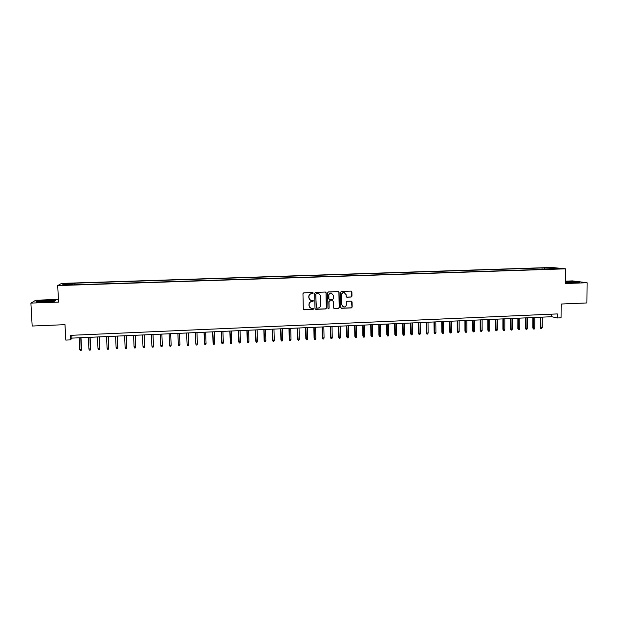 <?xml version="1.0" encoding="UTF-8"?>
<svg xmlns="http://www.w3.org/2000/svg" width="618" height="618" viewBox="0 0 618 618"><rect width="100%" height="100%" fill="white"/><g stroke="black" fill="none" stroke-linecap="round" stroke-linejoin="round"><path stroke-width="0.93" d="M313.295 293.079L312.754 292.507L303.778 292.832L302.959 293.712L303.314 308.992L304.172 309.811L313.071 309.448L313.643 308.83L313.133 308.266L311.503 308.297C310.081 308.027 309.301 307.169 309.154 305.709L309.124 304.442C309.255 302.789 310.12 301.854 311.742 301.623L313.465 300.966L312.947 300.394L311.372 300.425C309.927 300.178 309.131 299.305 308.977 297.83L308.946 296.555C309.07 294.902 309.942 293.959 311.565 293.735L313.295 293.079M310.421 300.155L308.822 297.76L308.791 296.486C308.923 294.832 309.796 293.898 311.41 293.674L312.561 293.627L313.133 293.017L312.855 292.523M303.662 309.657L312.917 309.371L313.249 308.297M310.499 307.973L309 305.632L308.977 304.365C309.1 302.712 309.973 301.777 311.588 301.553L312.739 301.507L313.056 300.418M546.706 267.733L550.429 267.864L546.706 267.733M351.171 297.034L351.974 296.161L351.897 291.92L351.148 291.109L341.329 291.464L340.518 292.337L340.812 307.486L341.538 308.289L351.356 307.903L352.167 307.03L352.075 301.916L351.341 301.105L347.084 301.267L346.281 302.14L346.327 304.682C346.173 306.196 345.346 306.968 343.863 307.007L341.916 304.852L341.731 294.886C341.87 293.403 342.673 292.623 344.126 292.553L346.142 294.716L346.173 296.377L346.914 297.188L351.171 297.034L351.781 296.092L351.24 291.117M58.424 299.413L35.782 300.232L30.9 303.098L32.175 326.034L64.998 324.666L65.802 340.085L70.545 339.869L70.313 335.35L557.312 313.921L557.289 317.976L561.067 317.806L561.167 304.025L586.891 302.951L587.1 282.735L572.569 280.896L565.493 281.151M30.9 303.098L58.563 302.086L57.706 285.593L565.586 268.83L565.47 283.531L587.1 282.735M326.173 292.862L325.323 292.044L315.474 292.407L314.655 293.287L314.995 308.529L315.844 309.34L325.671 308.938L326.489 308.065L326.173 292.862L325.555 292.075M328.444 291.935L338.316 291.572L339.073 292.391L339.367 307.54L338.556 308.421L334.261 308.583L333.535 307.779L333.411 301.63L332.669 300.819L329.788 300.927L328.977 301.8L329.108 308.212L328.452 308.822L327.942 308.258L327.625 292.808L328.444 291.935M67.061 283.701L72.113 283.407L67.061 283.701M57.706 285.593L61.537 283.407L551.689 267.455L565.586 268.83M542.025 269.409L542.032 267.957L74.987 283.175L74.376 283.577L74.322 284.821M542.032 267.957L558.386 268.513L550.105 268.784L552.716 269.054L72.391 284.883L73.032 284.465L62.65 284.805L64.164 283.909L74.376 283.577M70.545 339.869L71.92 338.116L551.673 316.717L557.289 317.976M71.773 335.28L71.92 338.116M551.689 314.168L551.673 316.717M75.064 284.798L74.987 283.175M73.094 284.859L73.032 284.465M545.006 269.309L544.543 268.212M64.944 284.728L64.164 283.909M552.716 267.949L552.384 268.714M44.349 302.055L54.168 301.283L55.381 300.433L46.991 300.34L37.273 301.09L35.844 301.955L44.349 302.055M565.478 282.689L579.429 282.171L575.08 281.615L565.485 281.638M315.365 309.201L325.508 308.861L326.319 307.98L326.003 292.801M316.424 293.558L315.852 294.176L316.146 307.548L316.655 308.112L317.946 308.065C319.56 307.841 320.433 306.907 320.557 305.261L320.363 296.122C320.209 294.631 319.398 293.759 317.93 293.519L316.261 293.496L315.852 294.176M316.385 308.011L315.69 294.106M318.633 293.674L317.637 293.511M316.261 293.496L317.474 293.45M333.929 308.467L338.37 308.336L339.182 307.463L338.896 292.322L338.432 291.596M332.816 300.85L329.618 300.85L328.807 301.731L329.108 308.212M328.189 308.722L328.938 308.127M333.287 295.242L331.263 293.071C329.796 293.133 328.992 293.913 328.846 295.404L328.915 298.934L329.765 299.745L332.546 299.637L333.357 298.764L333.287 295.242M331.773 293.171L331.094 293.002C329.618 293.071 328.815 293.851 328.676 295.342L328.846 295.404M329.34 299.645L328.745 298.865L328.676 295.342M346.613 297.103L350.978 296.964M344.581 292.631L343.94 292.484C342.488 292.561 341.684 293.334 341.545 294.817L341.731 294.886M343.144 306.806L341.731 304.782L341.545 294.817M341.206 308.181L351.163 307.818L351.974 306.953L351.449 301.128M81.553 349.178L81.136 350.506L80.216 350.545L79.761 349.479L81.553 349.178L80.981 337.714M81.136 350.506L80.827 337.722M79.761 349.479L79.174 337.799M46.466 300.873L39.668 301.545L44.921 301.87L51.325 301.306C52.569 300.904 50.946 300.765 46.466 300.873M36.416 301.963L37.544 301.275L46.968 300.549L55.087 300.642L54.168 301.29M565.478 282.503L575.536 282.318L565.485 282.117M565.485 281.823L578.595 282.256M90.676 348.745L90.267 350.074L89.355 350.112L88.907 349.046L90.676 348.745L90.112 337.304M90.267 350.074L89.981 337.312M88.907 349.046L88.335 337.389M99.753 348.32L99.359 349.641L98.455 349.68L98.015 348.614L99.753 348.32L99.212 336.903M99.359 349.641L99.089 336.903M98.015 348.614L97.451 336.98M108.799 347.888L108.42 349.209L107.517 349.255L107.084 348.189L108.799 347.888L108.266 336.493M108.42 349.209L108.165 336.501M107.084 348.189L106.535 336.571M117.814 347.471L117.443 348.784L116.547 348.822L116.114 347.764L117.814 347.471L117.289 336.092M117.443 348.784L117.204 336.099M116.114 347.764L115.581 336.169M126.211 335.698L126.427 348.359L125.531 348.397L125.114 347.339L126.783 347.046L126.281 335.69M125.114 347.339L124.597 335.767M135.18 335.296L135.682 346.837L135.381 347.934L134.492 347.973L134.075 346.914L135.721 346.621L135.234 335.296M134.075 346.914L133.565 335.365M144.11 334.894L144.604 346.42L144.295 347.509L143.407 347.548L142.997 346.497L144.627 346.204L144.148 334.894M142.997 346.497L142.503 334.971M153.009 334.5L153.488 346.003L153.179 347.084L152.291 347.131L151.889 346.072L153.488 346.003L153.025 334.5M151.889 346.072L151.41 334.57M162.325 345.369L161.87 334.106L162.325 345.369M160.742 345.655L162.333 345.578L162.024 346.667L161.143 346.706L160.742 345.655L160.278 334.176M171.147 345.168L170.838 346.25L169.958 346.289L169.564 345.238L169.116 333.782L169.541 345.029L171.147 345.168L170.699 333.712M177.884 333.388L178.347 344.829L179.931 344.751L179.49 333.318M179.931 344.751L179.614 345.833L178.733 345.871L178.347 344.829L177.907 333.388M186.628 333.002L187.099 344.411L188.675 344.342L188.251 332.932M188.675 344.342L188.351 345.416L187.478 345.462L187.099 344.411L186.675 333.002M195.342 332.615L195.821 344.002L197.381 343.925L196.972 332.538M197.381 343.925L197.057 345.006L196.192 345.045L195.821 344.002L195.404 332.608M206.057 343.515L205.732 344.597L204.867 344.635L204.419 343.384L206.057 343.515L205.663 332.152M204.867 344.635L204.102 332.221M204.419 343.384L204.025 332.221M214.701 343.114L214.369 344.187L213.511 344.226L213.048 342.975L214.701 343.114L214.315 331.766M213.511 344.226L212.762 331.835M213.048 342.975L212.669 331.843M223.314 342.704L222.974 343.778L222.117 343.817L221.653 342.573L223.314 342.704L222.936 331.379M222.117 343.817L221.391 331.449M221.653 342.573L221.283 331.457M231.889 342.302L231.549 343.369L230.692 343.407L230.213 342.171L231.889 342.302L231.526 331.001M230.692 343.407L229.981 331.07M230.213 342.171L229.857 331.07M240.425 341.893L240.093 342.967L239.236 343.005L238.749 341.762L240.425 341.893L240.078 330.615M239.236 343.005L238.54 330.684M238.749 341.762L238.401 330.692M248.938 341.491L248.598 342.565L247.748 342.604L247.246 341.368L248.938 341.491L248.598 330.236M247.748 342.604L247.069 330.306M247.246 341.368L246.914 330.313M257.412 341.097L257.065 342.163L256.223 342.202L255.721 340.966L257.412 341.097L257.088 329.857M256.223 342.202L255.566 329.927M255.721 340.966L255.396 329.935M265.856 340.696L265.508 341.762L264.666 341.8L264.149 340.564L265.856 340.696L265.547 329.479M264.666 341.8L264.025 329.548M264.149 340.564L263.84 329.556M274.268 340.302L273.913 341.36L273.079 341.399L272.553 340.17L274.268 340.302L273.967 329.1M273.079 341.399L272.453 329.17M272.553 340.17L272.252 329.178M282.65 339.908L282.295 340.966L281.453 341.005L280.927 339.776L282.65 339.908L282.356 328.73M281.453 341.005L280.85 328.799M280.927 339.776L280.634 328.807M290.993 339.514L290.638 340.564L289.803 340.611L289.263 339.382L290.993 339.514L290.715 328.359M289.803 340.611L289.216 328.421M289.263 339.382L288.985 328.436M299.305 339.12L298.95 340.17L298.115 340.209L297.567 338.996L299.305 339.12L299.042 327.988M298.115 340.209L297.544 328.05M297.567 338.996L297.304 328.065M307.594 338.726L307.223 339.784L306.397 339.823L305.84 338.602L307.594 338.726L307.331 327.617M306.397 339.823L305.848 327.679M305.84 338.602L305.586 327.694M315.844 338.34L315.474 339.39L314.655 339.429L314.083 338.216L315.844 338.34L315.597 327.246M314.655 339.429L314.114 327.316M314.083 338.216L313.844 327.324M324.064 337.953L323.693 338.996L322.874 339.043L322.295 337.83L324.064 337.953L323.832 326.876M322.874 339.043L322.349 326.945M322.295 337.83L322.063 326.961M332.252 337.567L331.874 338.61L331.063 338.649L330.476 337.443L332.252 337.567L332.028 326.513M331.063 338.649L330.553 326.582M330.476 337.443L330.259 326.59M340.41 337.181L340.031 338.224L339.22 338.262L338.625 337.057L340.41 337.181L340.194 326.149M339.22 338.262L338.726 326.211M338.625 337.057L338.417 326.227M348.537 336.795L348.158 337.837L347.347 337.876L346.744 336.671L348.537 336.795L348.336 325.786M347.347 337.876L346.868 325.848M346.744 336.671L346.543 325.864M356.632 336.416L356.246 337.459L355.443 337.498L354.832 336.292L356.632 336.416L356.439 325.423M355.443 337.498L354.987 325.493M354.832 336.292L354.647 325.508M364.697 336.03L364.311 337.073L363.508 337.111L362.89 335.914L364.697 336.03L364.52 325.06M363.508 337.111L363.067 325.13M362.89 335.914L362.712 325.145M372.731 335.651L372.345 336.694L371.542 336.733L370.916 335.535L372.731 335.651L372.561 324.705M371.542 336.733L371.117 324.767M370.916 335.535L370.746 324.782M380.734 335.273L380.34 336.316L379.545 336.354L378.911 335.157L380.734 335.273L380.58 324.35M379.545 336.354L379.135 324.411M378.911 335.157L378.757 324.427M388.707 334.902L388.313 335.937L387.517 335.976L386.876 334.786L388.707 334.902L388.56 323.994M387.517 335.976L387.131 324.056M386.876 334.786L386.737 324.071M396.656 334.523L396.262 335.559L395.466 335.597L394.817 334.408L396.656 334.523L396.517 323.639M395.466 335.597L395.087 323.701M394.817 334.408L394.686 323.716M404.566 334.153L404.172 335.18L403.384 335.219L402.727 334.037L404.566 334.153L404.442 323.284M403.384 335.219L403.021 323.345M402.727 334.037L402.596 323.368M412.453 333.782L412.051 334.809L411.264 334.848L410.599 333.666L412.453 333.782L412.337 322.928M411.264 334.848L410.924 322.99M410.599 333.666L410.491 323.013M420.31 333.411L419.908 334.438L419.12 334.477L418.448 333.295L420.31 333.411L420.209 322.581M419.12 334.477L418.795 322.642M418.448 333.295L418.347 322.666M428.135 333.04L427.733 334.068L426.953 334.106L426.273 332.924L428.135 333.04L428.042 322.233M426.953 334.106L426.636 322.295M426.273 332.924L426.173 322.31M435.937 332.669L435.528 333.697L434.748 333.735L434.06 332.561L435.937 332.669L435.852 321.878M434.748 333.735L434.446 321.947M434.06 332.561L433.975 321.963M443.701 332.306L443.291 333.326L442.519 333.365L441.824 332.19L443.701 332.306L443.631 321.538M442.519 333.365L442.233 321.599M441.824 332.19L441.746 321.615M451.441 331.936L451.032 332.963L450.259 332.994L449.556 331.827L451.441 331.936L451.379 321.19M450.259 332.994L449.989 321.252M449.556 331.827L449.495 321.275M459.159 331.572L458.741 332.592L457.969 332.631L457.258 331.464L459.159 331.572L459.104 320.842M457.969 332.631L457.714 320.904M457.258 331.464L457.204 320.927M466.837 331.209L466.42 332.229L465.655 332.268L464.937 331.101L466.837 331.209L466.799 320.503M465.655 332.268L465.416 320.564M464.937 331.101L464.89 320.587M474.493 330.854L474.076 331.866L473.311 331.905L472.585 330.746L474.493 330.854L474.462 320.155M473.311 331.905L473.087 320.217M472.585 330.746L472.554 320.248M482.125 330.491L481.7 331.503L480.935 331.542L480.209 330.383L482.125 330.491L482.094 319.815M480.935 331.542L480.727 319.877M480.209 330.383L480.178 319.9M489.719 330.136L489.294 331.148L488.537 331.178L487.795 330.027L489.719 330.136L489.703 319.475M488.537 331.178L488.336 319.537M487.795 330.027L487.78 319.568M497.289 329.773L496.864 330.784L496.107 330.823L495.366 329.672L497.289 329.773L497.289 319.143M496.107 330.823L495.922 319.205M495.366 329.672L495.358 319.228M504.836 329.417L504.404 330.429L503.655 330.468L502.897 329.317L504.836 329.417L504.844 318.803M503.655 330.468L503.485 318.865M502.897 329.317L502.905 318.888M512.353 329.062L511.92 330.074L511.171 330.105L510.406 328.961L512.353 329.062L512.368 318.471M511.171 330.105L511.016 318.525M510.406 328.961L510.422 318.556M519.838 328.714L519.406 329.718L518.656 329.749L517.892 328.606L519.838 328.714L519.862 318.131M518.656 329.749L518.517 318.193M517.892 328.606L517.915 318.224M527.301 328.359L526.86 329.363L526.119 329.402L525.346 328.258L527.301 328.359L527.339 317.799M526.119 329.402L525.995 317.861M525.346 328.258L525.377 317.884M534.74 328.011L534.3 329.008L533.558 329.046L532.778 327.903L534.74 328.011L534.779 317.467M533.558 329.046L533.442 317.528M532.778 327.903L532.816 317.552M542.148 327.656L541.7 328.66L540.966 328.699L540.178 327.555L542.148 327.656L542.195 317.134M540.966 328.699L540.866 317.196M540.178 327.555L540.225 317.227M40.255 301.847L39.668 301.545"/></g></svg>
